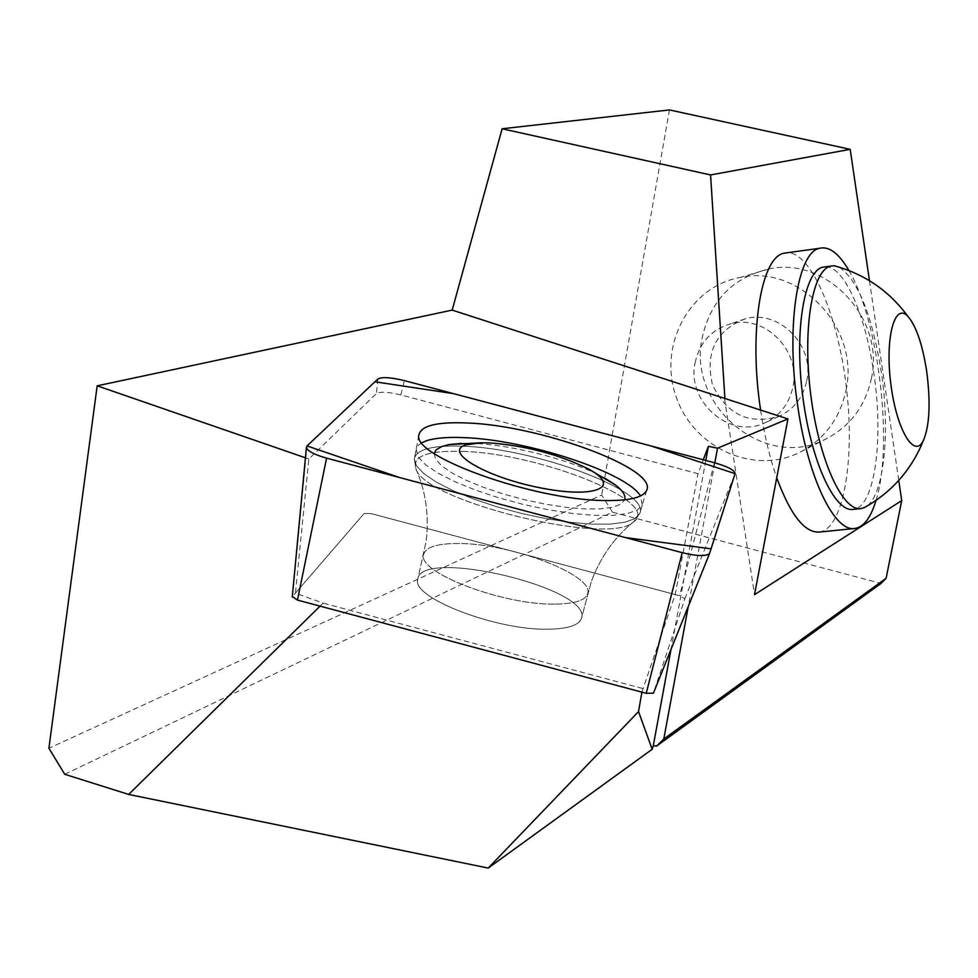 <?xml version="1.0" encoding="UTF-8"?>
<svg xmlns="http://www.w3.org/2000/svg" width="978" height="978" viewBox="0 0 978 978"><rect width="100%" height="100%" fill="white"/><g stroke="black" fill="none" stroke-linecap="round" stroke-linejoin="round"><path stroke-width="0.73" stroke-dasharray="4.89 3.67" d="M320.05 606.14L323.119 603.12L295.429 593.12L308.84 458.975L376.408 393.523C380.149 391.432 388.29 391.897 400.846 394.929L698.011 473.694L703.28 459.794M305.429 457.802L308.84 458.975M641.886 692.143L675.187 594.551L698.011 473.694M705.786 460.455L671.006 649.429M642.534 688.463L323.119 603.12M724.502 398.413L754.515 594.648M869.466 280.698L898.758 480.418M760.615 410.088L760.884 411.897C764.649 436.347 769.93 458.315 776.728 477.79M819.161 532.069C843.012 529.318 854.943 462.166 846.691 390.149C838.782 318.107 812.021 252.984 787.852 252.679M64.756 774.295L612.436 512.142L881.044 583.426M714.82 462.851L688.292 606.409M695.101 362.765C699.563 342.581 711.348 329.623 730.432 323.877C764.307 313.791 801.202 350.735 792.95 386.836C789.258 403.792 779.906 415.797 764.906 422.838C730.089 439.807 686.348 401.885 695.101 362.765M612.436 512.142L601.702 494.954L48.9 748.256M669.453 109.927L601.702 494.954M871.349 378.572C885.371 318.51 826.349 255.967 768.806 268.999C732.84 277.605 710.639 300.429 702.241 337.483C686.544 407.007 767.094 472.594 827.571 438.095C850.799 425.43 865.396 405.589 871.349 378.572M845.958 390.43C860.285 328.571 799.503 264.048 740.444 277.41C689.05 286.407 657.778 345.98 676.226 397.019C693.598 448.425 755.15 475.931 801.068 451.665C824.919 438.657 839.87 418.254 845.958 390.43M806.752 380.821C814.918 345.271 778.561 308.901 745.138 318.852C715.896 330.381 704.991 352.312 712.424 384.623C726.715 414.562 748.916 425.124 779.063 416.31C793.855 409.366 803.097 397.533 806.752 380.821M876.019 500.43C893.55 445.601 878.794 320.197 848.916 270.527M825.774 266.786C844.234 266.273 865.579 315.075 873.733 372.594C884.051 439.318 874.662 507.839 853.207 509.391M839.295 267.19C858.073 280.27 872.07 315.099 881.264 371.689C890.824 434.232 883.562 499.135 864.65 507.472M675.187 594.551L371.151 513.597L364.183 513.45L295.429 593.12M549.33 629.184C497.631 631.018 411.163 597.851 417.728 579.367C420.137 546.922 593.854 588.67 581.384 618.548C578.915 625.186 568.23 628.732 549.33 629.184C568.23 628.732 578.915 625.186 581.384 618.548C593.854 588.67 420.137 546.922 417.728 579.367C411.163 597.851 497.631 631.018 549.33 629.184M421.787 442.741L418.046 445.565L416.176 448.939L418.168 456.946L425.552 464.684L437.899 473.034L454.709 481.616L475.222 489.978L498.45 497.716L523.218 504.416L548.267 509.758L572.338 513.45L594.233 515.345L612.888 515.369L627.473 513.56L637.375 510.027L642.253 505.003L640.504 495.944M434.146 453.511L435.601 459.208L441.555 465.76L451.812 472.851L465.944 480.149L483.279 487.276L502.973 493.878L524.012 499.599L545.308 504.147L565.785 507.301L584.392 508.902L600.223 508.89L612.534 507.289L620.785 504.208L624.673 499.831M605.431 478.486C572.338 459.208 500.467 441.616 461.665 443.376M307.031 445.956L292.434 596.592L364.183 513.45L371.151 513.597L679.551 595.7L684.845 598.829L653.475 693.06M400.846 394.929L404.415 380.625M377.887 378.987L376.408 393.523M462.362 446.2C432.288 445.137 416.273 449.391 414.305 458.988L416.457 465.809L423.804 473.584L436.09 481.971L452.826 490.553L473.242 498.927L496.372 506.641L521.029 513.328L545.993 518.633L569.966 522.289L591.788 524.122L610.394 524.098L624.93 522.215L634.82 518.633L639.698 513.548C651.519 491.494 535.015 448.12 462.362 446.2C535.015 448.12 651.519 491.494 639.698 513.548L634.82 518.633L624.93 522.215L610.394 524.098L591.788 524.122L569.966 522.289L545.993 518.633L521.029 513.328L496.372 506.641L473.242 498.927L452.826 490.553L436.09 481.971L423.804 473.584L416.457 465.809L414.305 458.988C416.273 449.391 432.288 445.137 462.362 446.2M462.227 451.384C539.697 453.12 662.705 502.399 633.61 521.8C610.981 546.58 425.956 502.007 416.041 469.171C411.714 456.286 427.105 450.357 462.227 451.384C427.105 450.357 411.714 456.286 416.041 469.171C425.956 502.007 610.981 546.58 633.61 521.8C662.705 502.399 539.697 453.12 462.227 451.384M555.577 604.098C574.489 603.805 585.15 600.431 587.57 593.988C595.736 575.761 511.311 543.242 458.523 543.524C437.19 543.413 425.54 547.118 423.596 554.636C417.154 572.582 503.878 605.504 555.577 604.098C503.878 605.504 417.154 572.582 423.596 554.636C425.54 547.118 437.19 543.413 458.523 543.524C511.311 543.242 595.736 575.761 587.57 593.988C585.15 600.431 574.489 603.805 555.577 604.098M684.845 598.829L735.089 473.621M714.466 462.753L679.551 595.7M768.806 268.999L740.444 277.41M827.571 438.095L801.068 451.665M745.138 318.852L730.432 323.877M779.063 416.31L764.906 422.838M646.641 490.345L639.698 513.548L633.61 521.8C614.563 537.179 600.492 557.032 591.384 581.372L581.384 618.548L591.384 581.372C600.492 557.032 614.563 537.179 633.61 521.8L639.698 513.548L642.253 505.003M418.865 435.076L414.305 458.988L416.041 469.171C425.907 491.628 429.244 515.797 426.066 541.653L417.728 579.367L426.066 541.653C429.244 515.797 425.907 491.628 416.041 469.171L414.305 458.988L415.98 450.173"/><path stroke-width="1.47" d="M488.23 868.073L652.179 749.27L638.536 711.617L488.23 868.073L128.656 794.429L320.05 606.14M128.656 794.429L64.756 774.295L48.9 748.256L97.177 385.821L305.429 457.802M638.536 711.617L641.886 692.143M652.179 749.27L653.28 745.749L656.544 746.104L881.044 583.426L886.117 578.279L663.793 738.977L656.544 746.104M724.894 398.278L710.566 174.94L502.117 128.766L452.191 310.099L787.926 418.926L717.534 448.181L708.378 446.323L705.786 460.455M671.006 649.429L653.28 745.749M708.378 446.323L703.28 459.794M452.191 310.099L97.177 385.821M787.926 418.926L754.515 594.648L901.716 500.602L886.117 578.279M710.566 174.94L850.2 149.328L869.466 280.698M898.758 480.418L901.716 500.602M776.728 477.79C790.383 514.721 804.527 532.814 819.161 532.069L854.809 528.475C863.721 527.105 870.787 517.753 876.019 500.43M787.852 252.679L783.806 253.241C760.774 257.63 748.659 332.679 760.615 410.088M717.534 448.181L714.82 462.851M688.292 606.409L663.793 738.977M502.117 128.766L669.453 109.927L850.2 149.328M848.916 270.527C838.916 253.339 829.087 245.93 819.417 248.314C796.984 252.581 785.64 329.219 797.95 407.533C808.231 478.462 834.686 532.387 854.809 528.475M860.542 508.633L853.207 509.391C834.662 512.558 810.811 460.785 802.669 395.735C794.295 330.723 804.148 271.639 822.608 267.214L825.774 266.786M926.679 371.31C930.738 402.581 929.638 425.626 923.403 440.467C914.357 459.587 896.386 429.464 890.811 383.731C884.894 338.046 894.577 301.884 907.865 316.346C916.203 326.016 922.474 344.342 926.679 371.31M923.403 440.467C911.582 469.66 891.997 491.995 864.65 507.472L861.019 508.584C842.62 511.726 818.904 459.892 810.762 394.77C802.388 329.684 812.107 270.564 830.432 266.15L834.161 265.747L839.295 267.19M640.504 495.944C626.507 472.35 526.787 439.745 464.171 437.643C448.144 436.934 435.76 437.899 427.031 440.565L421.787 442.741M489.55 442.9C525.871 445.711 558.683 454.342 588.022 468.78C622.13 486.763 596.446 498.89 541.36 488.046C486.359 477.619 442.349 451.64 466.041 444.831L480.993 442.789L489.55 442.9M461.665 443.376L449.195 444.562L442.019 446.408L436.2 449.77L434.146 453.511M624.673 499.831C625.944 495.589 622.815 490.601 615.272 484.856L605.431 478.486M709.673 553.23L653.426 693.182L646.226 693.304L297.459 600.101L292.434 596.592M377.887 378.987L307.031 445.956L306.395 447.557C307.618 451.127 314.341 454.66 326.579 458.132L682.216 552.668C697.057 556.237 706.177 556.47 709.588 553.389L735.089 473.621C734.698 470.222 727.815 466.604 714.466 462.753L404.415 380.625C390.797 377.337 381.946 376.787 377.887 378.987M603.891 500.516C629.013 500.981 643.267 497.594 646.641 490.345C658.328 468.853 540.541 425.467 467.276 422.985C436.934 421.677 420.797 425.711 418.865 435.076C412.08 456.396 533.401 499.978 603.891 500.516M735.077 473.645L650.553 445.821L453.596 393.657L374.929 381.787L307.043 445.944L399.525 477.521L625.517 537.594L711.104 548.817L735.077 473.645M646.226 693.304L682.216 552.668M326.579 458.132L297.459 600.101M819.417 248.314L783.806 253.241M907.865 316.346C889.173 290.894 864.601 274.023 834.161 265.747M830.432 266.15L822.608 267.214M615.272 484.856L588.022 468.78M480.993 442.789L449.195 444.562M653.426 693.182L709.588 553.389M292.263 597.093L306.395 447.557"/></g></svg>
